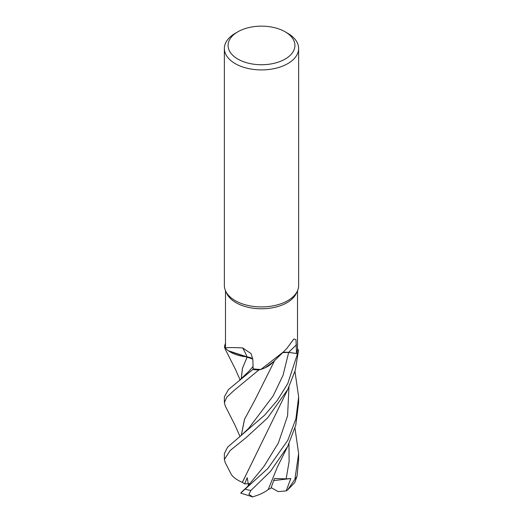 <?xml version="1.0" encoding="UTF-8"?>
<svg xmlns="http://www.w3.org/2000/svg" width="523" height="523" viewBox="0 0 523 523"><rect width="100%" height="100%" fill="white"/><g stroke="black" fill="none" stroke-linecap="round" stroke-linejoin="round"><path stroke-width="0.78" d="M273.268 361.89L265.083 367.793L273.268 361.89M260.905 369.415L283.551 351.802L272.3 362.884A29.543 17.056 180 0 1 265.834 367.434A29.543 17.056 180 0 1 260.905 369.415A36.015 20.796 180 0 1 260.84 369.415L258.852 369.99A37.094 21.417 180 0 1 252.838 369.447L253.106 368.774L252.831 369.473L228.427 389.563L224.367 396.865L224.367 402.684L226.779 397.205L233.918 390.563L258.787 370.003A37.133 21.436 180 0 1 252.831 369.473M252.838 359.066L228.924 351.129A29.543 17.056 180 0 1 225.485 348.279L225.485 290.703M241.214 378.887L242.443 368.303L247.222 356.928L228.473 350.815L247.15 356.948M225.485 348.24L224.498 347.102A37.094 21.417 180 0 1 225.433 343.624L225.393 343.618A37.133 21.436 180 0 0 224.465 347.056L224.498 347.102A37.094 21.417 180 0 1 225.433 343.624L225.485 343.631M285.133 31.798L287.755 33.315A37.133 21.436 180 0 1 298.633 48.476L298.633 285.493A37.133 21.436 180 0 1 297.384 291.01L296.306 293.344A36.015 20.796 180 0 1 286.97 302.693A36.015 20.796 180 0 1 252.151 308.073A36.015 20.796 180 0 1 226.694 293.344L225.616 291.01A37.133 21.436 180 0 1 224.367 285.493L224.367 48.476A37.133 21.436 180 0 1 235.245 33.315L237.867 31.798A33.42 19.292 180 0 1 285.133 31.798A33.42 19.292 180 0 1 285.133 59.086A33.42 19.292 180 0 1 237.867 59.086A33.42 19.292 180 0 1 237.867 31.798L235.245 33.315M225.485 348.279C225.099 347.488 230.826 347.37 242.672 347.926L251.145 353.672L252.897 360.027L253.112 368.846A36.015 20.796 180 0 0 260.84 369.415L258.852 369.99L260.846 369.415M283.551 351.802L286.97 348.285L293.867 338.956L295.979 339.682L296.528 353.47L288.676 352.384A625.704 493.451 66.7 0 1 296.476 344.801M297.384 291.01A37.133 21.436 180 0 1 287.755 300.647A37.133 21.436 180 0 1 251.864 306.19A37.133 21.436 180 0 1 225.616 291.01M298.633 48.476A37.133 21.436 180 0 1 287.755 63.636A37.133 21.436 180 0 1 247.287 68.284A37.133 21.436 180 0 1 224.367 48.476M228.924 351.129A29.543 17.056 180 0 0 247.098 356.882A628.62 196.694 124.3 0 0 242.672 347.926M247.098 356.882A10.676 6.165 180 0 1 252.825 358.941M252.831 359.033L247.183 356.934L251.236 358.137M258.787 370.003L258.859 369.99A37.094 21.417 180 0 1 252.838 369.447L253.112 368.78M231.042 473.962L225.191 462.567L224.367 459.495L230.159 450.506L246.072 437.666L267.606 417.916L287.755 389.478L295.273 370.356L298.535 350.194L297.509 349.004A36.015 20.796 180 0 0 297.515 348.972L297.515 290.703M282.78 352.535A10.676 6.165 180 0 1 288.676 352.384M248.7 428.324L273.124 395.976L283.054 375.246L288.663 352.424L297.567 353.626A37.094 21.417 180 0 0 298.502 350.155L297.509 349.011A36.015 20.796 180 0 1 296.528 353.47M273.222 361.942L265.834 367.434M288.663 352.424L282.708 352.607M225.269 349.22L224.465 347.056M225.256 405.992L224.367 402.684M294.972 371.422L298.633 396.865L295.894 418.916L287.755 440.392L267.894 468.464L240.704 493.117M240.691 493.117L252.622 496.85L248.876 494.366L250.916 490.45L270.463 471.439L287.709 446.335L295.75 425.291L298.633 402.684L298.633 396.865M298.502 350.155A37.094 21.417 180 0 1 297.567 353.626L287.761 383.607L277.223 400.481L264.579 415.223L227.616 447.132L224.367 453.585L224.367 459.495M287.624 489.953L294.769 482.572L297.09 476.008L298.633 459.495L298.633 453.585L294.913 479.251L287.624 489.953L286.146 490.894L278.203 491.62L271.169 487.632M241.253 378.855L242.495 368.244L247.17 356.954M248.543 485.239L247.176 477.702L244.659 483.899L242.326 482.363L254.76 457.128M241.293 492.346L246.98 487.103L263.991 466.346L278.334 443.073L287.572 415.916L288.964 387.033M242.391 482.363L287.905 389.19M231.179 474.217L230.833 473.55M242.286 482.363C236.416 479.735 232.67 476.943 231.061 473.988M254.753 400.343L244.581 419.178L241.253 435.567M241.221 435.594L244.516 419.256L254.825 400.219L274.719 360.425M286.146 490.894L290.827 478.552L286.153 478.865L274.47 478.486L270.966 488.155M294.972 428.128L298.633 453.585M270.96 488.155L268.188 489.574M287.709 446.335L277.458 466.843L268.175 489.606C264.259 492.627 258.898 495.091 252.093 496.994M290.827 478.552L273.764 480.572M298.535 350.194A37.133 21.436 180 0 1 297.607 353.633M244.659 483.899L249.151 483.67M250.916 490.45A37.133 21.436 180 0 1 245.3 489.188M297.09 476.008A37.133 21.436 180 0 1 294.913 479.251M248.896 371.297L253.06 366.492M248.706 428.317L239.39 437.084M286.153 478.865L289.127 461.469L288.964 443.824M240.07 379.835L235.723 369.951L225.171 349.018M239.384 380.378L248.902 371.291M225.197 405.874L235.089 425.369L240.037 436.568"/></g></svg>
